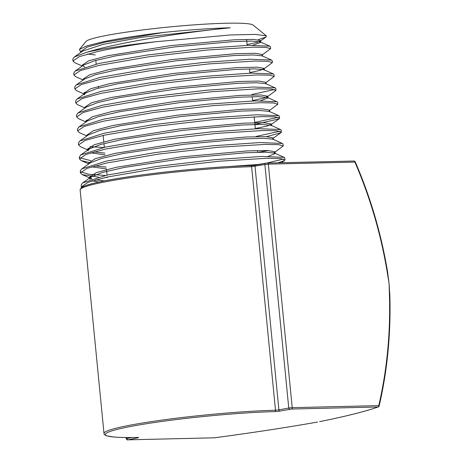 <?xml version="1.0" encoding="UTF-8"?>
<svg xmlns="http://www.w3.org/2000/svg" width="463" height="463" viewBox="0 0 463 463"><rect width="100%" height="100%" fill="white"/><g stroke="black" fill="none" stroke-linecap="round" stroke-linejoin="round"><path stroke-width="0.69" d="M81.32 52.006L80.498 51.694L79.41 49.437L86.008 41.456A84.237 6.835 -5.6 0 1 107.329 35.286A84.237 6.835 -5.6 0 1 196.144 24.718A84.237 6.835 -5.6 0 1 253.116 25.071L266.335 35.854L266.028 37.046L258.157 39.725M79.41 49.437L86.847 45.872L103.208 41.763C119.772 38.36 140.046 35.234 164.029 32.393C189.298 29.806 211.371 28.272 230.244 27.786C212.43 29.453 183.105 33.214 164.406 36.166C139.079 40.032 117.168 44.269 98.683 48.875L86.321 52.377A98.746 8.016 -5.6 0 1 98.011 49.929A98.746 8.016 -5.6 0 1 155.655 41.751L230.308 34.962L255.489 34.407L266.335 35.854M283.229 145.961L282.974 144.005L282.378 143.449L260.171 142.552L212.714 145.804L155.279 152.57L106.328 161.089L81.737 168.914L80.284 170.905L80.417 172.873L87.027 168.387L106.473 163.051L157.952 154.173L217.778 147.309L265.05 144.387L278.46 144.635L283.229 145.961L274.6 152.414M80.793 171.848L88.682 174.25L105.396 175.489M107.283 177.497L105.512 177.451M98.55 177.144L82.24 174.62L80.417 172.873M268.459 150.544L258.626 152.246M281.429 132.059L281.174 130.109L280.572 129.553L258.447 128.668L211.192 131.909L154.017 138.651L105.286 147.141L80.805 154.926L79.352 156.922L79.486 158.884L86.072 154.416L105.431 149.098L156.685 140.254L216.25 133.413L263.325 130.497L276.677 130.745L281.429 132.059L280.948 132.736L266.566 136.649M79.862 157.86L90.852 160.649M88.861 162.363L81.297 160.626L79.486 158.884M256.103 136.446L279.936 131.214M279.623 118.158L279.368 116.207L278.772 115.657L256.757 114.778L209.704 118.013L152.778 124.732L104.244 133.188L79.862 140.949L78.421 142.94L78.554 144.896L85.111 140.445L104.389 135.144L155.423 126.335L214.728 119.518L261.601 116.607L274.895 116.85L279.623 118.158L279.148 118.835L254.922 124.425M89.932 146.661L103.683 147.5M89.781 148.594L87.935 148.368M87.814 149.966L80.354 146.632L78.554 144.896M254.731 122.463L278.124 117.318M277.823 104.256L277.569 102.306L276.978 101.762L255.072 100.888L208.234 104.117L151.534 110.813L103.197 119.234L78.93 126.972L77.489 128.951L77.622 130.913L84.144 126.474L103.347 121.196L154.162 112.416L213.217 105.622L259.882 102.722L273.118 102.96L277.823 104.256L269.2 110.698M86.882 135.983L79.428 132.649L77.622 130.913M276.017 90.354L275.763 88.404L275.178 87.86L253.371 87.003L206.735 90.216L150.278 96.889L102.155 105.286L77.998 112.984L76.557 114.963L76.69 116.925L83.19 112.503L102.3 107.242L152.894 98.497L211.695 91.726L258.151 88.832L271.335 89.07L276.017 90.354L267.4 96.79M87.953 120.612L86.077 120.386M85.962 121.995L78.496 118.655L76.69 116.925M251.988 94.487L274.501 89.515M274.218 76.453L273.963 74.502L273.378 73.964L251.658 73.113L205.225 76.32L149.022 82.97L101.113 91.338L77.061 99.001L75.625 100.98L75.758 102.942L82.229 98.532L101.258 93.294L151.627 84.579L210.173 77.83L256.433 74.942L269.553 75.174L274.218 76.453L265.6 82.883M85.03 108.006L77.552 104.661L75.758 102.942M272.412 62.551L272.157 60.601L271.584 60.074L249.979 59.223L203.743 62.424L147.784 69.051L100.066 77.385L76.117 85.03L74.693 86.992L74.827 88.954L81.268 84.561L100.216 79.341L150.365 70.66L208.639 63.94L254.702 61.052L267.77 61.284L272.412 62.551L263.8 68.981M86.106 92.629L84.22 92.403M84.104 94.018L76.615 90.673L74.827 88.954M270.612 48.656L270.357 46.699L269.79 46.173L248.295 45.333L202.267 48.528L146.534 55.126L99.024 63.431L75.191 71.042L73.762 73.004L73.895 74.965L80.307 70.59L99.169 65.393L149.103 56.741L207.129 50.045L252.983 47.168L265.988 47.394L270.612 48.656L262.006 55.074M83.178 80.035L75.689 76.684L73.895 74.965M86.321 52.377L74.259 57.059L72.83 59.021L72.963 60.983L79.347 56.619L98.127 51.439C113.724 48.019 132.904 44.789 155.655 41.751M247.097 44.598L257.22 42.364L260.588 40.628L253.585 39.39L234.035 39.812L170.697 45.634L107.746 55.716L88.636 60.85L82.171 65.173L82.258 66.041L74.746 62.69L72.963 60.983M230.244 27.786L141.742 37.266L102.855 44.407L82.761 51.04L74.259 57.059M252.954 45.212L260.756 42.37L260.588 40.628M269.79 46.173L260.281 41.925L251.426 41.085L232.455 41.647L174.736 46.908L115.443 55.907L94.695 60.705L83.693 65.023L75.191 71.042M271.584 60.074L262.075 55.82L253.163 54.975L234.087 55.537L176.073 60.815L116.502 69.855L95.662 74.676L84.619 79.011L76.117 85.03M273.378 73.964L263.869 69.716L254.899 68.865L235.725 69.427L177.439 74.722L117.596 83.797L96.657 88.636L85.562 92.988L84.208 94.892L84.034 93.15L84.359 93.839M275.178 87.86L265.675 83.612L256.664 82.755L237.397 83.317L178.828 88.63L118.684 97.745L97.652 102.595L86.5 106.965L77.998 112.984M260.628 100.755L267.967 97.977L267.799 96.235L260.663 94.956L240.743 95.361L176.177 101.264L111.988 111.508L92.496 116.722L85.898 121.115L86.222 121.81M276.978 101.762L267.469 97.508L258.418 96.645L239.047 97.201L180.182 102.543L119.749 111.693L98.619 116.566L87.432 120.953L78.93 126.972M278.772 115.657L269.263 111.404L260.148 110.535L240.679 111.097L181.525 116.45L120.814 125.641L99.597 130.531L88.364 134.936L79.862 140.949M280.572 129.553L271.063 125.299L261.896 124.42L242.334 124.981L182.908 130.358L121.919 139.577L100.598 144.491L89.307 148.912L87.935 150.84L87.762 149.098L88.08 149.78M90.707 152.854L105.066 154.845M282.378 143.449L272.869 139.201L263.667 138.31L244.007 138.871L184.286 144.265L122.996 153.525L101.576 158.456L90.239 162.895L81.737 168.914M91.622 166.842L106.438 168.862M268.268 156.297L275.178 153.583L275.01 151.841L267.747 150.516L247.445 150.915L181.641 156.893L116.219 167.299L96.356 172.601L89.625 177.063L92.05 178.973M81.586 187.486L81.349 186.855L87.987 182.353L107.52 176.999L159.22 168.092L219.306 161.205L266.775 158.271L280.242 158.531L285.029 159.857L284.78 157.906L284.172 157.351L274.663 153.097L265.403 152.2L245.639 152.761L185.622 158.178L124.055 167.473L102.543 172.427L91.165 176.878L89.793 178.805L90.181 179.575M92.536 180.825L98.746 182.092M164.029 32.393L104.846 42.174L87.177 47.064L81.239 51.19L81.326 52.059L80.498 51.694M87.565 54.026L95.268 54.935M82.171 65.173L84.712 67.1M262.562 56.278L262.388 54.536L255.368 53.286L235.736 53.696L172.097 59.536L108.822 69.658L89.608 74.815L83.103 79.156L83.19 80.024M249.841 72.581L260.6 70.243L264.188 68.431L257.127 67.176L237.392 67.586L173.428 73.449L109.853 83.612L90.563 88.792L84.034 93.15M266.167 84.075L265.993 82.333L258.886 81.066L239.047 81.476L174.771 87.357L110.9 97.566L91.518 102.763L84.966 107.138L85.047 107.995M252.584 100.564L263.985 98.121L267.799 96.235M269.773 111.878L269.599 110.136L262.44 108.846L242.427 109.251L177.543 115.171L113.036 125.456L93.457 130.693L86.83 135.103L86.917 135.96M255.327 128.546L267.371 126L271.399 124.038L264.194 122.736L244.07 123.141L178.868 129.084L114.072 139.409L94.411 144.67L87.762 149.098M93.902 151.928L104.893 153.103M273.378 139.676L273.205 137.933L265.959 136.626L245.743 137.031L180.24 142.992L115.142 153.357L95.378 158.635L88.693 163.08L88.774 163.931M94.805 165.916L106.27 167.12M273.836 152.831L275.01 151.841M95.714 179.899L104.36 180.929M259.471 164.406L209.577 167.866M258.84 164.417L262.666 163.804M266.752 163.109L283.564 159.017M284.172 157.351L261.855 156.442L214.195 159.706L156.535 166.495L107.37 175.043L82.657 182.902L81.216 184.899M285.029 159.857L284.542 160.551L277.956 162.814M320.726 421.411L325.923 420.346C348.755 415.606 366.135 411.156 378.057 406.994A1.233 1.152 72 0 0 379.058 406.132A1.233 0.405 -168.4 0 0 379.145 406.022A1.233 0.405 -168.4 0 0 378.757 405.623C386.946 370.278 390.517 333.591 389.458 295.556L389.047 283.333L387.062 271.15L387.462 271.133L389.047 283.333L389.84 295.614M387.062 271.15C380.673 233.242 369.949 196.891 354.878 162.096L268.337 164.139L292.217 407.66L378.757 405.623A1.233 0.828 -91.4 0 1 378.057 406.994L291.516 409.037L279.936 411.069A3.692 0.301 -5.6 0 1 274.814 411.595A103.07 8.363 174.4 0 0 131.706 426.278A103.07 8.363 174.4 0 0 137.523 437.454A3.692 0.301 -5.6 0 1 137.731 437.853L127.967 439.838L214.508 437.801C249.69 433.09 281.365 428.304 309.533 423.437L316.721 422.181M355.214 161.836A1.233 1.233 0 0 0 354.027 161.02A1.233 0.828 -91.4 0 1 354.878 162.096L355.202 161.795C370.29 196.636 381.043 233.086 387.462 271.133L387.826 273.587M389.84 295.678L389.458 295.556M325.923 420.346A1.233 0.949 78.7 0 0 326.045 420.335C348.94 415.583 366.36 411.115 378.317 406.948A1.233 1.233 0 0 0 379.151 405.976M127.967 439.838A1.233 0.828 88.6 0 1 127.869 439.85L214.421 437.807A1.233 0.828 88.6 0 0 214.508 437.801A1.233 0.527 82.2 0 0 214.554 437.801C249.707 433.09 281.4 428.304 309.625 423.425A1.233 0.857 -100.1 0 1 309.533 423.437M265.455 163.289L255.819 165.106A1.233 0.903 -100.7 0 0 255.709 165.117A1.233 0.903 -100.7 0 0 255.026 166.344L278.905 409.871L288.756 408.013L264.877 164.492L251.612 166.697A104.302 8.467 174.4 0 0 140.254 176.276A104.302 8.467 174.4 0 0 80.122 189.917L104.001 433.437A104.302 8.467 -5.6 0 1 164.128 419.796A104.302 8.467 -5.6 0 1 275.491 410.218L251.612 166.697A1.233 0.804 -91.5 0 0 250.784 165.621A1.233 0.804 -91.5 0 0 250.697 165.627A103.07 8.363 -5.6 0 0 141.047 175.043A103.07 8.363 -5.6 0 0 81.222 188.505M126.752 437.541L126.85 438.507L132.001 437.535M267.579 163.069L353.94 161.031A1.233 0.828 -91.4 0 1 354.027 161.02L267.487 163.063A1.233 0.828 -91.4 0 0 267.4 163.074L265.669 163.248A1.233 0.903 -100.7 0 0 265.554 163.26L267.487 163.063A1.233 0.828 -91.4 0 1 268.337 164.139L264.877 164.492A1.233 0.903 -100.7 0 1 265.554 163.26L250.784 165.621C207.331 166.605 131.712 174.754 99.493 181.93C89.602 184.025 83.502 185.976 81.187 187.793L80.122 189.917M250.865 165.627A3.692 0.301 174.4 0 0 255.611 165.141M126.104 437.529L126.22 438.704L126.85 438.507A1.233 0.903 -100.7 0 0 127.875 439.705M289.786 409.211A1.233 0.903 -100.7 0 1 288.756 408.013L292.217 407.66A1.233 0.828 -91.4 0 1 291.516 409.037M274.814 411.595A1.233 0.804 -91.5 0 0 275.491 410.218L278.905 409.871A1.233 0.903 -100.7 0 0 279.936 411.069M137.523 437.454A1.233 0.851 88.8 0 1 137.424 437.46L138.09 437.454M137.731 437.853A1.233 0.903 -100.7 0 1 137.019 437.471M126.22 438.704C127.018 439.867 127.568 440.244 127.875 439.85A1.233 0.828 88.6 0 1 127.759 439.838M264.361 70.173L264.188 68.431M85.979 121.977L85.898 121.115M271.573 125.78L271.399 124.038M89.793 178.805L89.625 177.063M85.562 92.988L77.061 99.001M89.307 148.912L80.805 154.926M91.165 176.878L82.669 182.897M81.216 184.893L81.349 186.855M284.542 160.551L281.463 162.733M82.24 174.62L91.356 178.695M81.297 160.626L88.746 163.954M280.948 132.736L272.8 138.506M279.148 118.835L270.994 124.605M266.028 37.046L260.2 41.166M257.654 152.269L257.48 150.527M255.35 128.778L254.175 116.826M252.624 100.975L252.202 96.68M249.898 73.177L249.476 68.889M247.173 45.374L246.582 39.361M107.051 175.112L106.507 169.568M104.331 147.356L103.961 143.576M103.787 141.834L103.162 135.422M98.521 88.115L98.353 86.373M96.165 64.085L95.8 60.393M389.753 293.287L389.863 295.643C390.922 333.829 387.346 370.62 379.139 406.022M319.615 421.654L326.045 420.335M104.001 433.437C103.851 434.277 104.8 435.087 106.837 435.88L114.06 437.037C119.714 437.518 127.504 437.657 137.424 437.46M309.625 423.425L317.624 422.036"/></g></svg>
